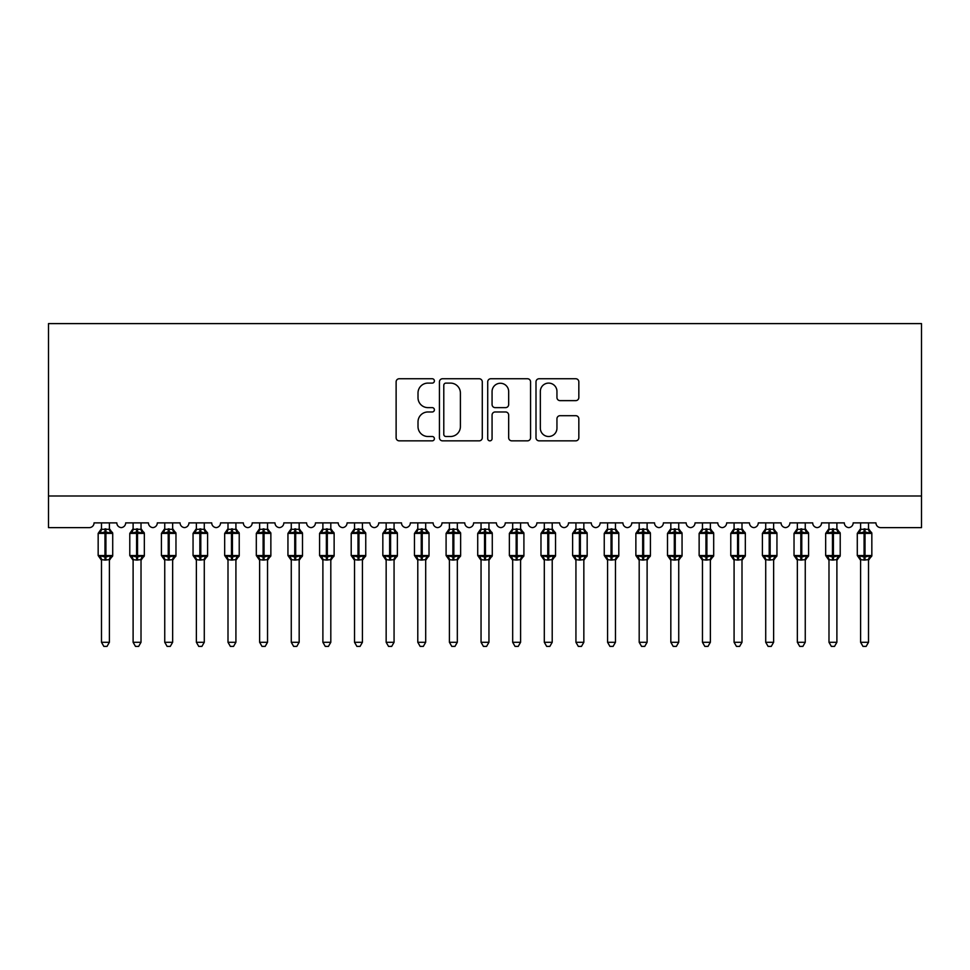 <?xml version="1.0" encoding="UTF-8"?>
<svg xmlns="http://www.w3.org/2000/svg" width="970" height="970" viewBox="0 0 970 970"><rect width="100%" height="100%" fill="white"/><g stroke="black" fill="none" stroke-linecap="round" stroke-linejoin="round"><path stroke-width="1.45" d="M434.39 380.919A2.17 2.17 0 0 0 432.22 378.749L399.228 378.749A3.104 3.104 0 0 0 396.124 381.853L396.124 437.737A3.104 3.104 0 0 0 399.228 440.841L432.22 440.841A2.17 2.17 0 0 0 434.39 438.67A2.17 2.17 0 0 0 432.22 436.5L427.952 436.5A9.93 9.93 0 0 1 418.009 426.57L418.009 421.901A9.93 9.93 0 0 1 427.952 411.971L432.22 411.971A2.17 2.17 0 0 0 434.39 409.801A2.17 2.17 0 0 0 432.22 407.63L427.952 407.63A9.93 9.93 0 0 1 418.009 397.688L418.009 393.032A9.93 9.93 0 0 1 427.952 383.101L432.22 383.101A2.17 2.17 0 0 0 434.39 380.919M575.731 400.634A3.104 3.104 0 0 0 578.835 397.53L578.835 381.853A3.104 3.104 0 0 0 575.731 378.749L539.102 378.749A3.104 3.104 0 0 0 535.998 381.853L535.998 437.737A3.104 3.104 0 0 0 539.102 440.841L575.731 440.841A3.104 3.104 0 0 0 578.835 437.737L578.835 418.797A3.104 3.104 0 0 0 575.731 415.693L560.054 415.693A3.104 3.104 0 0 0 556.95 418.797L556.95 428.194A8.306 8.306 0 0 1 548.644 436.5A8.306 8.306 0 0 1 540.338 428.194L540.338 391.407A8.306 8.306 0 0 1 548.644 383.101A8.306 8.306 0 0 1 556.95 391.407L556.95 397.53A3.104 3.104 0 0 0 560.054 400.634L575.731 400.634M921.5 495.997L921.5 323.604L48.5 323.604L48.5 527.619L89.301 527.619A4.741 4.741 0 0 0 94.054 522.878L116.824 522.878A4.741 4.741 0 0 0 121.25 527.607A4.741 4.741 0 0 0 125.676 522.878L148.446 522.878A4.741 4.741 0 0 0 152.884 527.607A4.741 4.741 0 0 0 157.31 522.878L180.081 522.878A4.741 4.741 0 0 0 184.506 527.607A4.741 4.741 0 0 0 188.944 522.878L211.715 522.878A4.741 4.741 0 0 0 216.14 527.607A4.741 4.741 0 0 0 220.566 522.878L243.349 522.878A4.741 4.741 0 0 0 247.774 527.607A4.741 4.741 0 0 0 252.2 522.878L274.971 522.878A4.741 4.741 0 0 0 279.396 527.607A4.741 4.741 0 0 0 283.834 522.878L306.605 522.878A4.741 4.741 0 0 0 311.03 527.607A4.741 4.741 0 0 0 315.456 522.878L338.239 522.878A4.741 4.741 0 0 0 342.665 527.607A4.741 4.741 0 0 0 347.09 522.878L369.861 522.878A4.741 4.741 0 0 0 374.299 527.607A4.741 4.741 0 0 0 378.724 522.878L401.495 522.878A4.741 4.741 0 0 0 405.921 527.607A4.741 4.741 0 0 0 410.346 522.878L433.129 522.878A4.741 4.741 0 0 0 437.555 527.607A4.741 4.741 0 0 0 441.98 522.878L464.751 522.878A4.741 4.741 0 0 0 469.189 527.607A4.741 4.741 0 0 0 473.615 522.878L496.385 522.878A4.741 4.741 0 0 0 500.811 527.607A4.741 4.741 0 0 0 505.249 522.878L528.019 522.878A4.741 4.741 0 0 0 532.445 527.607A4.741 4.741 0 0 0 536.871 522.878L559.654 522.878A4.741 4.741 0 0 0 564.079 527.607A4.741 4.741 0 0 0 568.505 522.878L591.276 522.878A4.741 4.741 0 0 0 595.701 527.607A4.741 4.741 0 0 0 600.139 522.878L622.91 522.878A4.741 4.741 0 0 0 627.335 527.607A4.741 4.741 0 0 0 631.761 522.878L654.544 522.878A4.741 4.741 0 0 0 658.969 527.607A4.741 4.741 0 0 0 663.395 522.878L686.166 522.878A4.741 4.741 0 0 0 690.604 527.607A4.741 4.741 0 0 0 695.029 522.878L717.8 522.878A4.741 4.741 0 0 0 722.226 527.607A4.741 4.741 0 0 0 726.651 522.878L749.434 522.878A4.741 4.741 0 0 0 753.86 527.607A4.741 4.741 0 0 0 758.285 522.878L781.056 522.878A4.741 4.741 0 0 0 785.494 527.607A4.741 4.741 0 0 0 789.919 522.878L812.69 522.878A4.741 4.741 0 0 0 817.116 527.607A4.741 4.741 0 0 0 821.554 522.878L844.324 522.878A4.741 4.741 0 0 0 848.75 527.607A4.741 4.741 0 0 0 853.176 522.878L875.946 522.878A4.741 4.741 0 0 0 880.699 527.619L921.5 527.619L921.5 495.997L48.5 495.997M482.284 381.853A3.104 3.104 0 0 0 479.18 378.749L442.538 378.749A3.104 3.104 0 0 0 439.434 381.853L439.434 437.737A3.104 3.104 0 0 0 442.538 440.841L479.18 440.841A3.104 3.104 0 0 0 482.284 437.737L482.284 381.853M490.82 378.749L527.462 378.749A3.104 3.104 0 0 1 530.566 381.853L530.566 437.737A3.104 3.104 0 0 1 527.462 440.841L511.784 440.841A3.104 3.104 0 0 1 508.668 437.737L508.668 415.075A3.104 3.104 0 0 0 505.564 411.971L495.173 411.971A3.104 3.104 0 0 0 492.069 415.075L492.069 438.67A2.17 2.17 0 0 1 489.886 440.841A2.17 2.17 0 0 1 487.716 438.67L487.716 381.853A3.104 3.104 0 0 1 490.82 378.749M445.957 383.101A2.17 2.17 0 0 0 443.787 385.272L443.787 434.33A2.17 2.17 0 0 0 445.957 436.5L450.456 436.5A9.93 9.93 0 0 0 460.398 426.57L460.398 393.032A9.93 9.93 0 0 0 450.456 383.101L445.957 383.101M508.668 391.553A8.306 8.306 0 0 0 500.374 383.259A8.306 8.306 0 0 0 492.069 391.553L492.069 404.526A3.104 3.104 0 0 0 495.173 407.63L505.564 407.63A3.104 3.104 0 0 0 508.668 404.526L508.668 391.553M101.486 559.787L101.486 559.787A3.48 3.322 180 0 0 99.655 556.865L100.334 555.846L104.966 556.962L104.966 555.531L105.912 555.531L105.912 531.972L110.531 533.088L111.671 531.912A1.576 1.576 0 0 1 112.714 533.391L98.164 533.391L98.164 555.531L104.966 555.531L104.966 531.972L100.334 533.088L99.655 532.069A3.48 3.322 0 0 0 101.486 529.147M109.392 642.285L107.015 646.396L103.851 646.396L101.486 642.285L109.392 642.285L109.392 559.617L104.966 560.09L104.966 556.962L105.912 556.962L105.912 555.531L112.714 555.531A1.576 1.576 0 0 1 111.671 557.022L109.392 560.284M101.486 642.285L101.486 559.763L100.334 555.846M104.966 560.09L101.474 559.617M101.486 522.878L101.474 529.317L109.392 529.317L109.392 522.878M105.912 560.09L105.912 556.962L110.531 555.846L111.21 556.865A3.48 3.322 180 0 0 109.392 559.787M100.334 533.088L100.795 531.742M110.531 533.088L109.392 529.317M109.392 559.617L110.531 555.846M133.108 559.787L133.108 559.787A3.48 3.322 180 0 0 131.29 556.865L131.969 555.846L136.588 556.962L136.588 555.531L137.534 555.531L137.534 531.972L142.166 533.088L143.305 531.912A1.576 1.576 0 0 1 144.336 533.391L129.786 533.391L129.786 555.531L136.588 555.531L136.588 531.972L131.969 533.088L131.29 532.069A3.48 3.322 0 0 0 133.108 529.147M141.014 642.285L138.649 646.396L135.485 646.396L133.108 642.285L141.014 642.285L141.026 559.617L136.588 560.09L136.588 556.962L137.534 556.962L137.534 555.531L144.336 555.531A1.576 1.576 0 0 1 143.305 557.022L141.014 560.284M133.108 642.285L133.108 559.617L131.969 555.846M136.588 560.09L133.108 559.617M133.108 522.878L133.108 529.317L141.026 529.317L141.014 522.878M137.534 560.09L137.534 556.962L142.166 555.846L142.845 556.865A3.48 3.322 180 0 0 141.014 559.787M131.969 533.088L132.429 531.742M142.166 533.088L141.026 529.317M141.026 559.617L142.166 555.846M164.742 559.787L164.742 559.787A3.48 3.322 180 0 0 162.912 556.865L163.59 555.846L168.222 556.962L168.222 555.531L169.168 555.531L169.168 531.972L173.8 533.088L174.927 531.912A1.576 1.576 0 0 1 175.97 533.391L161.42 533.391L161.42 555.531L168.222 555.531L168.222 531.972L163.59 533.088L162.912 532.069A3.48 3.322 0 0 0 164.742 529.147M172.648 642.285L170.271 646.396L167.119 646.396L164.742 642.285L172.648 642.285L172.648 559.617L168.222 560.09L168.222 556.962L169.168 556.962L169.168 555.531L175.97 555.531A1.576 1.576 0 0 1 174.927 557.022L172.648 560.284M164.742 642.285L164.742 559.617L163.59 555.846M168.222 560.09L164.742 559.617M164.742 522.878L164.742 529.317L172.648 529.317L172.648 522.878M169.168 560.09L169.168 556.962L173.8 555.846L174.479 556.865A3.48 3.322 180 0 0 172.648 559.787M163.59 533.088L164.063 531.742M173.8 533.088L172.648 529.317M172.648 559.617L173.8 555.846M196.376 559.787L196.376 559.787A3.48 3.322 180 0 0 194.546 556.865L195.225 555.846L199.856 556.962L199.856 555.531L200.802 555.531L200.802 531.972L205.422 533.088L206.561 531.912A1.576 1.576 0 0 1 207.604 533.391L193.054 533.391L193.054 555.531L199.856 555.531L199.856 531.972L195.225 533.088L194.546 532.069A3.48 3.322 0 0 0 196.376 529.147M204.282 642.285L201.905 646.396L198.741 646.396L196.376 642.285L204.282 642.285L204.282 559.617L199.856 560.09L199.856 556.962L200.802 556.962L200.802 555.531L207.604 555.531A1.576 1.576 0 0 1 206.561 557.022L204.282 560.284M196.376 642.285L196.376 559.763L195.225 555.846M199.856 560.09L196.364 559.617M196.376 522.878L196.364 529.317L204.282 529.317L204.282 522.878M200.802 560.09L200.802 556.962L205.422 555.846L206.113 556.865A3.48 3.322 180 0 0 204.282 559.787M195.225 533.088L195.685 531.742M205.422 533.088L204.282 529.317M204.282 559.617L205.422 555.846M227.998 559.787L227.998 559.787A3.48 3.322 180 0 0 226.18 556.865L226.859 555.846L231.478 556.962L231.478 555.531L232.436 555.531L232.436 531.972L237.056 533.088L238.196 531.912A1.576 1.576 0 0 1 239.226 533.391L224.676 533.391L224.676 555.531L231.478 555.531L231.478 531.972L226.859 533.088L226.18 532.069A3.48 3.322 0 0 0 227.998 529.147M235.916 642.285L233.54 646.396L230.375 646.396L227.998 642.285L235.916 642.285L235.916 559.617L231.478 560.09L231.478 556.962L232.436 556.962L232.436 555.531L239.226 555.531A1.576 1.576 0 0 1 238.196 557.022L235.916 560.284M227.998 642.285L227.998 559.617L226.859 555.846M231.478 560.09L227.998 559.617M227.998 522.878L227.998 529.317L235.916 529.317L235.916 522.878M232.436 560.09L232.436 556.962L237.056 555.846L237.735 556.865A3.48 3.322 180 0 0 235.916 559.787M226.859 533.088L227.319 531.742M237.056 533.088L235.916 529.317M235.916 559.617L237.056 555.846M259.633 559.787L259.633 559.787A3.48 3.322 180 0 0 257.802 556.865L258.481 555.846L263.112 556.962L263.112 555.531L264.058 555.531L264.058 531.972L268.69 533.088L269.83 531.912A1.576 1.576 0 0 1 270.86 533.391L256.31 533.391L256.31 555.531L263.112 555.531L263.112 531.972L258.481 533.088L257.802 532.069A3.48 3.322 0 0 0 259.633 529.147M267.538 642.285L265.162 646.396L262.009 646.396L259.633 642.285L267.538 642.285L267.538 559.617L263.112 560.09L263.112 556.962L264.058 556.962L264.058 555.531L270.86 555.531A1.576 1.576 0 0 1 269.83 557.022L267.538 560.284M259.633 642.285L259.633 559.617L258.481 555.846M263.112 560.09L259.633 559.617M259.633 522.878L259.633 529.317L267.538 529.317L267.538 522.878M264.058 560.09L264.058 556.962L268.69 555.846L269.369 556.865A3.48 3.322 180 0 0 267.538 559.787M258.481 533.088L258.954 531.742M268.69 533.088L267.538 529.317M267.538 559.617L268.69 555.846M291.267 559.787L291.267 559.787A3.48 3.322 180 0 0 289.436 556.865L290.115 555.846L294.747 556.962L294.747 555.531L295.692 555.531L295.692 531.972L300.324 533.088L301.452 531.912A1.576 1.576 0 0 1 302.494 533.391L287.944 533.391L287.944 555.531L294.747 555.531L294.747 531.972L290.115 533.088L289.436 532.069A3.48 3.322 0 0 0 291.267 529.147M299.172 642.285L296.796 646.396L293.643 646.396L291.267 642.285L299.172 642.285L299.172 559.617L294.747 560.09L294.747 556.962L295.692 556.962L295.692 555.531L302.494 555.531A1.576 1.576 0 0 1 301.452 557.022L299.172 560.284M291.267 642.285L291.267 559.617L290.115 555.846M294.747 560.09L291.267 559.617M291.267 522.878L291.267 529.317L299.172 529.317L299.172 522.878M295.692 560.09L295.692 556.962L300.324 555.846L301.003 556.865A3.48 3.322 180 0 0 299.172 559.787M290.115 533.088L290.576 531.742M300.324 533.088L299.172 529.317M299.172 559.617L300.324 555.846M322.889 559.787L322.889 559.787A3.48 3.322 180 0 0 321.07 556.865L321.749 555.846L326.369 556.962L326.369 555.531L327.326 555.531L327.326 531.972L331.946 533.088L333.086 531.912A1.576 1.576 0 0 1 334.129 533.391L319.579 533.391L319.579 555.531L326.369 555.531L326.369 531.972L321.749 533.088L321.07 532.069A3.48 3.322 0 0 0 322.889 529.147M330.806 642.285L328.43 646.396L325.265 646.396L322.889 642.285L330.806 642.285L330.806 559.617L326.369 560.09L326.369 556.962L327.326 556.962L327.326 555.531L334.129 555.531A1.576 1.576 0 0 1 333.086 557.022L330.806 560.284M322.889 642.285L322.889 559.617L321.749 555.846M326.369 560.09L322.889 559.617M322.889 522.878L322.889 529.317L330.806 529.317L330.806 522.878M327.326 560.09L327.326 556.962L331.946 555.846L332.625 556.865A3.48 3.322 180 0 0 330.806 559.787M321.749 533.088L322.21 531.742M331.946 533.088L330.806 529.317M330.806 559.617L331.946 555.846M354.523 559.787L354.523 559.787A3.48 3.322 180 0 0 352.692 556.865L353.371 555.846L358.003 556.962L358.003 555.531L358.949 555.531L358.949 531.972L363.58 533.088L364.72 531.912A1.576 1.576 0 0 1 365.751 533.391L351.201 533.391L351.201 555.531L358.003 555.531L358.003 531.972L353.371 533.088L352.692 532.069A3.48 3.322 0 0 0 354.523 529.147M362.428 642.285L360.064 646.396L356.899 646.396L354.523 642.285L362.428 642.285L362.44 559.617L358.003 560.09L358.003 556.962L358.949 556.962L358.949 555.531L365.751 555.531A1.576 1.576 0 0 1 364.72 557.022L362.428 560.284M354.523 642.285L354.523 559.617L353.371 555.846M358.003 560.09L354.523 559.617M354.523 522.878L354.523 529.317L362.44 529.317L362.428 522.878M358.949 560.09L358.949 556.962L363.58 555.846L364.259 556.865A3.48 3.322 180 0 0 362.428 559.787M353.371 533.088L353.844 531.742M363.58 533.088L362.44 529.317M362.44 559.617L363.58 555.846M386.157 559.787L386.157 559.787A3.48 3.322 180 0 0 384.326 556.865L385.005 555.846L389.637 556.962L389.637 555.531L390.583 555.531L390.583 531.972L395.214 533.088L396.342 531.912A1.576 1.576 0 0 1 397.385 533.391L382.835 533.391L382.835 555.531L389.637 555.531L389.637 531.972L385.005 533.088L384.326 532.069A3.48 3.322 0 0 0 386.157 529.147M394.062 642.285L391.686 646.396L388.533 646.396L386.157 642.285L394.062 642.285L394.062 559.617L389.637 560.09L389.637 556.962L390.583 556.962L390.583 555.531L397.385 555.531A1.576 1.576 0 0 1 396.342 557.022L394.062 560.284M386.157 642.285L386.157 559.617L385.005 555.846M389.637 560.09L386.157 559.617M386.157 522.878L386.157 529.317L394.062 529.317L394.062 522.878M390.583 560.09L390.583 556.962L395.214 555.846L395.893 556.865A3.48 3.322 180 0 0 394.062 559.787M385.005 533.088L385.478 531.742M395.214 533.088L394.062 529.317M394.062 559.617L395.214 555.846M417.791 559.787L417.791 559.787A3.48 3.322 180 0 0 415.96 556.865L416.639 555.846L421.259 556.962L421.259 555.531L422.217 555.531L422.217 531.972L426.836 533.088L427.976 531.912A1.576 1.576 0 0 1 429.019 533.391L414.469 533.391L414.469 555.531L421.259 555.531L421.259 531.972L416.639 533.088L415.96 532.069A3.48 3.322 0 0 0 417.791 529.147M425.697 642.285L423.32 646.396L420.155 646.396L417.791 642.285L425.697 642.285L425.697 559.617L421.259 560.09L421.259 556.962L422.217 556.962L422.217 555.531L429.019 555.531A1.576 1.576 0 0 1 427.976 557.022L425.697 560.284M417.791 642.285L417.791 559.763L416.639 555.846M421.259 560.09L417.779 559.617M417.791 522.878L417.779 529.317L425.697 529.317L425.697 522.878M422.217 560.09L422.217 556.962L426.836 555.846L427.515 556.865A3.48 3.322 180 0 0 425.697 559.787M416.639 533.088L417.1 531.742M426.836 533.088L425.697 529.317M425.697 559.617L426.836 555.846M449.413 559.787L449.413 559.787A3.48 3.322 180 0 0 447.594 556.865L448.273 555.846L452.893 556.962L452.893 555.531L453.839 555.531L453.839 531.972L458.47 533.088L459.61 531.912A1.576 1.576 0 0 1 460.641 533.391L446.091 533.391L446.091 555.531L452.893 555.531L452.893 531.972L448.273 533.088L447.594 532.069A3.48 3.322 0 0 0 449.413 529.147M457.319 642.285L454.954 646.396L451.79 646.396L449.413 642.285L457.319 642.285L457.331 559.617L452.893 560.09L452.893 556.962L453.839 556.962L453.839 555.531L460.641 555.531A1.576 1.576 0 0 1 459.61 557.022L457.319 560.284M449.413 642.285L449.413 559.617L448.273 555.846M452.893 560.09L449.413 559.617M449.413 522.878L449.413 529.317L457.331 529.317L457.319 522.878M453.839 560.09L453.839 556.962L458.47 555.846L459.149 556.865A3.48 3.322 180 0 0 457.319 559.787M448.273 533.088L448.734 531.742M458.47 533.088L457.331 529.317M457.331 559.617L458.47 555.846M481.047 559.787L481.047 559.787A3.48 3.322 180 0 0 479.216 556.865L479.895 555.846L484.527 556.962L484.527 555.531L485.473 555.531L485.473 531.972L490.105 533.088L491.232 531.912A1.576 1.576 0 0 1 492.275 533.391L477.725 533.391L477.725 555.531L484.527 555.531L484.527 531.972L479.895 533.088L479.216 532.069A3.48 3.322 0 0 0 481.047 529.147M488.953 642.285L486.576 646.396L483.424 646.396L481.047 642.285L488.953 642.285L488.953 559.617L484.527 560.09L484.527 556.962L485.473 556.962L485.473 555.531L492.275 555.531A1.576 1.576 0 0 1 491.232 557.022L488.953 560.284M481.047 642.285L481.047 559.617L479.895 555.846M484.527 560.09L481.047 559.617M481.047 522.878L481.047 529.317L488.953 529.317L488.953 522.878M485.473 560.09L485.473 556.962L490.105 555.846L490.784 556.865A3.48 3.322 180 0 0 488.953 559.787M479.895 533.088L480.368 531.742M490.105 533.088L488.953 529.317M488.953 559.617L490.105 555.846M512.681 559.787L512.681 559.787A3.48 3.322 180 0 0 510.85 556.865L511.529 555.846L516.161 556.962L516.161 555.531L517.107 555.531L517.107 531.972L521.727 533.088L522.866 531.912A1.576 1.576 0 0 1 523.909 533.391L509.359 533.391L509.359 555.531L516.161 555.531L516.161 531.972L511.529 533.088L510.85 532.069A3.48 3.322 0 0 0 512.681 529.147M520.587 642.285L518.21 646.396L515.046 646.396L512.681 642.285L520.587 642.285L520.587 559.617L516.161 560.09L516.161 556.962L517.107 556.962L517.107 555.531L523.909 555.531A1.576 1.576 0 0 1 522.866 557.022L520.587 560.284M512.681 642.285L512.681 559.763L511.529 555.846M516.161 560.09L512.669 559.617M512.681 522.878L512.669 529.317L520.587 529.317L520.587 522.878M517.107 560.09L517.107 556.962L521.727 555.846L522.406 556.865A3.48 3.322 180 0 0 520.587 559.787M511.529 533.088L511.99 531.742M521.727 533.088L520.587 529.317M520.587 559.617L521.727 555.846M544.303 559.787L544.303 559.787A3.48 3.322 180 0 0 542.485 556.865L543.164 555.846L547.783 556.962L547.783 555.531L548.741 555.531L548.741 531.972L553.361 533.088L554.5 531.912A1.576 1.576 0 0 1 555.531 533.391L540.981 533.391L540.981 555.531L547.783 555.531L547.783 531.972L543.164 533.088L542.485 532.069A3.48 3.322 0 0 0 544.303 529.147M552.209 642.285L549.844 646.396L546.68 646.396L544.303 642.285L552.209 642.285L552.221 559.617L547.783 560.09L547.783 556.962L548.741 556.962L548.741 555.531L555.531 555.531A1.576 1.576 0 0 1 554.5 557.022L552.209 560.284M544.303 642.285L544.303 559.617L543.164 555.846M547.783 560.09L544.303 559.617M544.303 522.878L544.303 529.317L552.221 529.317L552.209 522.878M548.741 560.09L548.741 556.962L553.361 555.846L554.04 556.865A3.48 3.322 180 0 0 552.209 559.787M543.164 533.088L543.624 531.742M553.361 533.088L552.221 529.317M552.221 559.617L553.361 555.846M575.938 559.787L575.938 559.787A3.48 3.322 180 0 0 574.107 556.865L574.786 555.846L579.417 556.962L579.417 555.531L580.363 555.531L580.363 531.972L584.995 533.088L586.122 531.912A1.576 1.576 0 0 1 587.165 533.391L572.615 533.391L572.615 555.531L579.417 555.531L579.417 531.972L574.786 533.088L574.107 532.069A3.48 3.322 0 0 0 575.938 529.147M583.843 642.285L581.466 646.396L578.314 646.396L575.938 642.285L583.843 642.285L583.843 559.617L579.417 560.09L579.417 556.962L580.363 556.962L580.363 555.531L587.165 555.531A1.576 1.576 0 0 1 586.122 557.022L583.843 560.284M575.938 642.285L575.938 559.617L574.786 555.846M579.417 560.09L575.938 559.617M575.938 522.878L575.938 529.317L583.843 529.317L583.843 522.878M580.363 560.09L580.363 556.962L584.995 555.846L585.674 556.865A3.48 3.322 180 0 0 583.843 559.787M574.786 533.088L575.258 531.742M584.995 533.088L583.843 529.317M583.843 559.617L584.995 555.846M607.572 559.787L607.572 559.787A3.48 3.322 180 0 0 605.741 556.865L606.42 555.846L611.051 556.962L611.051 555.531L611.997 555.531L611.997 531.972L616.629 533.088L617.757 531.912A1.576 1.576 0 0 1 618.799 533.391L604.249 533.391L604.249 555.531L611.051 555.531L611.051 531.972L606.42 533.088L605.741 532.069A3.48 3.322 0 0 0 607.572 529.147M615.477 642.285L613.101 646.396L609.936 646.396L607.572 642.285L615.477 642.285L615.477 559.617L611.051 560.09L611.051 556.962L611.997 556.962L611.997 555.531L618.799 555.531A1.576 1.576 0 0 1 617.757 557.022L615.477 560.284M607.572 642.285L607.572 559.763L606.42 555.846M611.051 560.09L607.559 559.617M607.572 522.878L607.559 529.317L615.477 529.317L615.477 522.878M611.997 560.09L611.997 556.962L616.629 555.846L617.308 556.865A3.48 3.322 180 0 0 615.477 559.787M606.42 533.088L606.88 531.742M616.629 533.088L615.477 529.317M615.477 559.617L616.629 555.846M639.194 559.787L639.194 559.787A3.48 3.322 180 0 0 637.375 556.865L638.054 555.846L642.673 556.962L642.673 555.531L643.631 555.531L643.631 531.972L648.251 533.088L649.391 531.912A1.576 1.576 0 0 1 650.421 533.391L635.871 533.391L635.871 555.531L642.673 555.531L642.673 531.972L638.054 533.088L637.375 532.069A3.48 3.322 0 0 0 639.194 529.147M647.111 642.285L644.735 646.396L641.57 646.396L639.194 642.285L647.111 642.285L647.111 559.617L642.673 560.09L642.673 556.962L643.631 556.962L643.631 555.531L650.421 555.531A1.576 1.576 0 0 1 649.391 557.022L647.111 560.284M639.194 642.285L639.194 559.617L638.054 555.846M642.673 560.09L639.194 559.617M639.194 522.878L639.194 529.317L647.111 529.317L647.111 522.878M643.631 560.09L643.631 556.962L648.251 555.846L648.93 556.865A3.48 3.322 180 0 0 647.111 559.787M638.054 533.088L638.515 531.742M648.251 533.088L647.111 529.317M647.111 559.617L648.251 555.846M670.828 559.787L670.828 559.787A3.48 3.322 180 0 0 668.997 556.865L669.676 555.846L674.308 556.962L674.308 555.531L675.253 555.531L675.253 531.972L679.885 533.088L681.025 531.912A1.576 1.576 0 0 1 682.055 533.391L667.505 533.391L667.505 555.531L674.308 555.531L674.308 531.972L669.676 533.088L668.997 532.069A3.48 3.322 0 0 0 670.828 529.147M678.733 642.285L676.357 646.396L673.204 646.396L670.828 642.285L678.733 642.285L678.733 559.617L674.308 560.09L674.308 556.962L675.253 556.962L675.253 555.531L682.055 555.531A1.576 1.576 0 0 1 681.025 557.022L678.733 560.284M670.828 642.285L670.828 559.617L669.676 555.846M674.308 560.09L670.828 559.617M670.828 522.878L670.828 529.317L678.733 529.317L678.733 522.878M675.253 560.09L675.253 556.962L679.885 555.846L680.564 556.865A3.48 3.322 180 0 0 678.733 559.787M669.676 533.088L670.149 531.742M679.885 533.088L678.733 529.317M678.733 559.617L679.885 555.846M702.462 559.787L702.462 559.787A3.48 3.322 180 0 0 700.631 556.865L701.31 555.846L705.942 556.962L705.942 555.531L706.887 555.531L706.887 531.972L711.519 533.088L712.647 531.912A1.576 1.576 0 0 1 713.69 533.391L699.14 533.391L699.14 555.531L705.942 555.531L705.942 531.972L701.31 533.088L700.631 532.069A3.48 3.322 0 0 0 702.462 529.147M710.367 642.285L707.991 646.396L704.838 646.396L702.462 642.285L710.367 642.285L710.367 559.617L705.942 560.09L705.942 556.962L706.887 556.962L706.887 555.531L713.69 555.531A1.576 1.576 0 0 1 712.647 557.022L710.367 560.284M702.462 642.285L702.462 559.617L701.31 555.846M705.942 560.09L702.462 559.617M702.462 522.878L702.462 529.317L710.367 529.317L710.367 522.878M706.887 560.09L706.887 556.962L711.519 555.846L712.198 556.865A3.48 3.322 180 0 0 710.367 559.787M701.31 533.088L701.771 531.742M711.519 533.088L710.367 529.317M710.367 559.617L711.519 555.846M734.084 559.787L734.084 559.787A3.48 3.322 180 0 0 732.265 556.865L732.944 555.846L737.564 556.962L737.564 555.531L738.522 555.531L738.522 531.972L743.141 533.088L744.281 531.912A1.576 1.576 0 0 1 745.324 533.391L730.774 533.391L730.774 555.531L737.564 555.531L737.564 531.972L732.944 533.088L732.265 532.069A3.48 3.322 0 0 0 734.084 529.147M742.001 642.285L739.625 646.396L736.46 646.396L734.084 642.285L742.001 642.285L742.001 559.617L737.564 560.09L737.564 556.962L738.522 556.962L738.522 555.531L745.324 555.531A1.576 1.576 0 0 1 744.281 557.022L742.001 560.284M734.084 642.285L734.084 559.617L732.944 555.846M737.564 560.09L734.084 559.617M734.084 522.878L734.084 529.317L742.001 529.317L742.001 522.878M738.522 560.09L738.522 556.962L743.141 555.846L743.82 556.865A3.48 3.322 180 0 0 742.001 559.787M732.944 533.088L733.405 531.742M743.141 533.088L742.001 529.317M742.001 559.617L743.141 555.846M765.718 559.787L765.718 559.787A3.48 3.322 180 0 0 763.887 556.865L764.578 555.846L769.198 556.962L769.198 555.531L770.144 555.531L770.144 531.972L774.775 533.088L775.915 531.912A1.576 1.576 0 0 1 776.946 533.391L762.396 533.391L762.396 555.531L769.198 555.531L769.198 531.972L764.578 533.088L763.887 532.069A3.48 3.322 0 0 0 765.718 529.147M773.623 642.285L771.259 646.396L768.094 646.396L765.718 642.285L773.623 642.285L773.636 559.617L769.198 560.09L769.198 556.962L770.144 556.962L770.144 555.531L776.946 555.531A1.576 1.576 0 0 1 775.915 557.022L773.623 560.284M765.718 642.285L765.718 559.617L764.578 555.846M769.198 560.09L765.718 559.617M765.718 522.878L765.718 529.317L773.636 529.317L773.623 522.878M770.144 560.09L770.144 556.962L774.775 555.846L775.454 556.865A3.48 3.322 180 0 0 773.623 559.787M764.578 533.088L765.039 531.742M774.775 533.088L773.636 529.317M773.636 559.617L774.775 555.846M797.352 559.787L797.352 559.787A3.48 3.322 180 0 0 795.521 556.865L796.2 555.846L800.832 556.962L800.832 555.531L801.778 555.531L801.778 531.972L806.409 533.088L807.537 531.912A1.576 1.576 0 0 1 808.58 533.391L794.03 533.391L794.03 555.531L800.832 555.531L800.832 531.972L796.2 533.088L795.521 532.069A3.48 3.322 0 0 0 797.352 529.147M805.258 642.285L802.881 646.396L799.729 646.396L797.352 642.285L805.258 642.285L805.258 559.617L800.832 560.09L800.832 556.962L801.778 556.962L801.778 555.531L808.58 555.531A1.576 1.576 0 0 1 807.537 557.022L805.258 560.284M797.352 642.285L797.352 559.617L796.2 555.846M800.832 560.09L797.352 559.617M797.352 522.878L797.352 529.317L805.258 529.317L805.258 522.878M801.778 560.09L801.778 556.962L806.409 555.846L807.088 556.865A3.48 3.322 180 0 0 805.258 559.787M796.2 533.088L796.673 531.742M806.409 533.088L805.258 529.317M805.258 559.617L806.409 555.846M828.986 559.787L828.986 559.787A3.48 3.322 180 0 0 827.155 556.865L827.834 555.846L832.466 556.962L832.466 555.531L833.412 555.531L833.412 531.972L838.031 533.088L839.171 531.912A1.576 1.576 0 0 1 840.214 533.391L825.664 533.391L825.664 555.531L832.466 555.531L832.466 531.972L827.834 533.088L827.155 532.069A3.48 3.322 0 0 0 828.986 529.147M836.892 642.285L834.515 646.396L831.351 646.396L828.986 642.285L836.892 642.285L836.892 559.617L832.466 560.09L832.466 556.962L833.412 556.962L833.412 555.531L840.214 555.531A1.576 1.576 0 0 1 839.171 557.022L836.892 560.284M828.986 642.285L828.986 559.763L827.834 555.846M832.466 560.09L828.974 559.617M828.986 522.878L828.974 529.317L836.892 529.317L836.892 522.878M833.412 560.09L833.412 556.962L838.031 555.846L838.711 556.865A3.48 3.322 180 0 0 836.892 559.787M827.834 533.088L828.295 531.742M838.031 533.088L836.892 529.317M836.892 559.617L838.031 555.846M860.608 559.787L860.608 559.787A3.48 3.322 180 0 0 858.789 556.865L859.468 555.846L864.088 556.962L864.088 555.531L865.034 555.531L865.034 531.972L869.666 533.088L870.805 531.912A1.576 1.576 0 0 1 871.836 533.391L857.286 533.391L857.286 555.531L864.088 555.531L864.088 531.972L859.468 533.088L858.789 532.069A3.48 3.322 0 0 0 860.608 529.147M868.514 642.285L866.149 646.396L862.985 646.396L860.608 642.285L868.514 642.285L868.526 559.617L864.088 560.09L864.088 556.962L865.034 556.962L865.034 555.531L871.836 555.531A1.576 1.576 0 0 1 870.805 557.022L868.514 560.284M860.608 642.285L860.608 559.617L859.468 555.846M864.088 560.09L860.608 559.617M860.608 522.878L860.608 529.317L868.526 529.317L868.514 522.878M865.034 560.09L865.034 556.962L869.666 555.846L870.345 556.865A3.48 3.322 180 0 0 868.514 559.787M859.468 533.088L859.929 531.742M869.666 533.088L868.526 529.317M868.526 559.617L869.666 555.846M105.912 528.844L105.912 531.972L104.966 531.972L104.966 528.844M111.21 532.069A3.48 3.322 0 0 1 109.392 529.147M137.534 528.844L137.534 531.972L136.588 531.972L136.588 528.844M142.845 532.069A3.48 3.322 0 0 1 141.014 529.147M169.168 528.844L169.168 531.972L168.222 531.972L168.222 528.844M174.479 532.069A3.48 3.322 0 0 1 172.648 529.147M200.802 528.844L200.802 531.972L199.856 531.972L199.856 528.844M206.113 532.069A3.48 3.322 0 0 1 204.282 529.147M232.436 528.844L232.436 531.972L231.478 531.972L231.478 528.844M237.735 532.069A3.48 3.322 0 0 1 235.916 529.147M264.058 528.844L264.058 531.972L263.112 531.972L263.112 528.844M269.369 532.069A3.48 3.322 0 0 1 267.538 529.147M295.692 528.844L295.692 531.972L294.747 531.972L294.747 528.844M301.003 532.069A3.48 3.322 0 0 1 299.172 529.147M327.326 528.844L327.326 531.972L326.369 531.972L326.369 528.844M332.625 532.069A3.48 3.322 0 0 1 330.806 529.147M358.949 528.844L358.949 531.972L358.003 531.972L358.003 528.844M364.259 532.069A3.48 3.322 0 0 1 362.428 529.147M390.583 528.844L390.583 531.972L389.637 531.972L389.637 528.844M395.893 532.069A3.48 3.322 0 0 1 394.062 529.147M422.217 528.844L422.217 531.972L421.259 531.972L421.259 528.844M427.515 532.069A3.48 3.322 0 0 1 425.697 529.147M453.839 528.844L453.839 531.972L452.893 531.972L452.893 528.844M459.149 532.069A3.48 3.322 0 0 1 457.319 529.147M485.473 528.844L485.473 531.972L484.527 531.972L484.527 528.844M490.784 532.069A3.48 3.322 0 0 1 488.953 529.147M517.107 528.844L517.107 531.972L516.161 531.972L516.161 528.844M522.406 532.069A3.48 3.322 0 0 1 520.587 529.147M548.741 528.844L548.741 531.972L547.783 531.972L547.783 528.844M554.04 532.069A3.48 3.322 0 0 1 552.209 529.147M580.363 528.844L580.363 531.972L579.417 531.972L579.417 528.844M585.674 532.069A3.48 3.322 0 0 1 583.843 529.147M611.997 528.844L611.997 531.972L611.051 531.972L611.051 528.844M617.308 532.069A3.48 3.322 0 0 1 615.477 529.147M643.631 528.844L643.631 531.972L642.673 531.972L642.673 528.844M648.93 532.069A3.48 3.322 0 0 1 647.111 529.147M675.253 528.844L675.253 531.972L674.308 531.972L674.308 528.844M680.564 532.069A3.48 3.322 0 0 1 678.733 529.147M706.887 528.844L706.887 531.972L705.942 531.972L705.942 528.844M712.198 532.069A3.48 3.322 0 0 1 710.367 529.147M738.522 528.844L738.522 531.972L737.564 531.972L737.564 528.844M743.82 532.069A3.48 3.322 0 0 1 742.001 529.147M770.144 528.844L770.144 531.972L769.198 531.972L769.198 528.844M775.454 532.069A3.48 3.322 0 0 1 773.623 529.147M801.778 528.844L801.778 531.972L800.832 531.972L800.832 528.844M807.088 532.069A3.48 3.322 0 0 1 805.258 529.147M833.412 528.844L833.412 531.972L832.466 531.972L832.466 528.844M838.711 532.069A3.48 3.322 0 0 1 836.892 529.147M865.034 528.844L865.034 531.972L864.088 531.972L864.088 528.844M870.345 532.069A3.48 3.322 0 0 1 868.514 529.147M112.714 555.531L112.714 533.391M101.486 560.284L98.164 555.531M101.486 528.638L98.164 533.391M111.671 531.912L109.392 528.638M144.336 555.531L144.336 533.391M133.108 560.284L129.786 555.531M133.108 528.638L129.786 533.391M143.305 531.912L141.014 528.638M175.97 555.531L175.97 533.391M164.742 560.284L161.42 555.531M164.742 528.638L161.42 533.391M174.927 531.912L172.648 528.638M207.604 555.531L207.604 533.391M196.376 560.284L193.054 555.531M196.376 528.638L193.054 533.391M206.561 531.912L204.282 528.638M239.226 555.531L239.226 533.391M227.998 560.284L224.676 555.531M227.998 528.638L224.676 533.391M238.196 531.912L235.916 528.638M270.86 555.531L270.86 533.391M259.633 560.284L256.31 555.531M259.633 528.638L256.31 533.391M269.83 531.912L267.538 528.638M302.494 555.531L302.494 533.391M291.267 560.284L287.944 555.531M291.267 528.638L287.944 533.391M301.452 531.912L299.172 528.638M334.129 555.531L334.129 533.391M322.889 560.284L319.579 555.531M322.889 528.638L319.579 533.391M333.086 531.912L330.806 528.638M365.751 555.531L365.751 533.391M354.523 560.284L351.201 555.531M354.523 528.638L351.201 533.391M364.72 531.912L362.428 528.638M397.385 555.531L397.385 533.391M386.157 560.284L382.835 555.531M386.157 528.638L382.835 533.391M396.342 531.912L394.062 528.638M429.019 555.531L429.019 533.391M417.791 560.284L414.469 555.531M417.791 528.638L414.469 533.391M427.976 531.912L425.697 528.638M460.641 555.531L460.641 533.391M449.413 560.284L446.091 555.531M449.413 528.638L446.091 533.391M459.61 531.912L457.319 528.638M492.275 555.531L492.275 533.391M481.047 560.284L477.725 555.531M481.047 528.638L477.725 533.391M491.232 531.912L488.953 528.638M523.909 555.531L523.909 533.391M512.681 560.284L509.359 555.531M512.681 528.638L509.359 533.391M522.866 531.912L520.587 528.638M555.531 555.531L555.531 533.391M544.303 560.284L540.981 555.531M544.303 528.638L540.981 533.391M554.5 531.912L552.209 528.638M587.165 555.531L587.165 533.391M575.938 560.284L572.615 555.531M575.938 528.638L572.615 533.391M586.122 531.912L583.843 528.638M618.799 555.531L618.799 533.391M607.572 560.284L604.249 555.531M607.572 528.638L604.249 533.391M617.757 531.912L615.477 528.638M650.421 555.531L650.421 533.391M639.194 560.284L635.871 555.531M639.194 528.638L635.871 533.391M649.391 531.912L647.111 528.638M682.055 555.531L682.055 533.391M670.828 560.284L667.505 555.531M670.828 528.638L667.505 533.391M681.025 531.912L678.733 528.638M713.69 555.531L713.69 533.391M702.462 560.284L699.14 555.531M702.462 528.638L699.14 533.391M712.647 531.912L710.367 528.638M745.324 555.531L745.324 533.391M734.084 560.284L730.774 555.531M734.084 528.638L730.774 533.391M744.281 531.912L742.001 528.638M776.946 555.531L776.946 533.391M765.718 560.284L762.396 555.531M765.718 528.638L762.396 533.391M775.915 531.912L773.623 528.638M808.58 555.531L808.58 533.391M797.352 560.284L794.03 555.531M797.352 528.638L794.03 533.391M807.537 531.912L805.258 528.638M840.214 555.531L840.214 533.391M828.986 560.284L825.664 555.531M828.986 528.638L825.664 533.391M839.171 531.912L836.892 528.638M871.836 555.531L871.836 533.391M860.608 560.284L857.286 555.531M860.608 528.638L857.286 533.391M870.805 531.912L868.514 528.638"/></g></svg>

